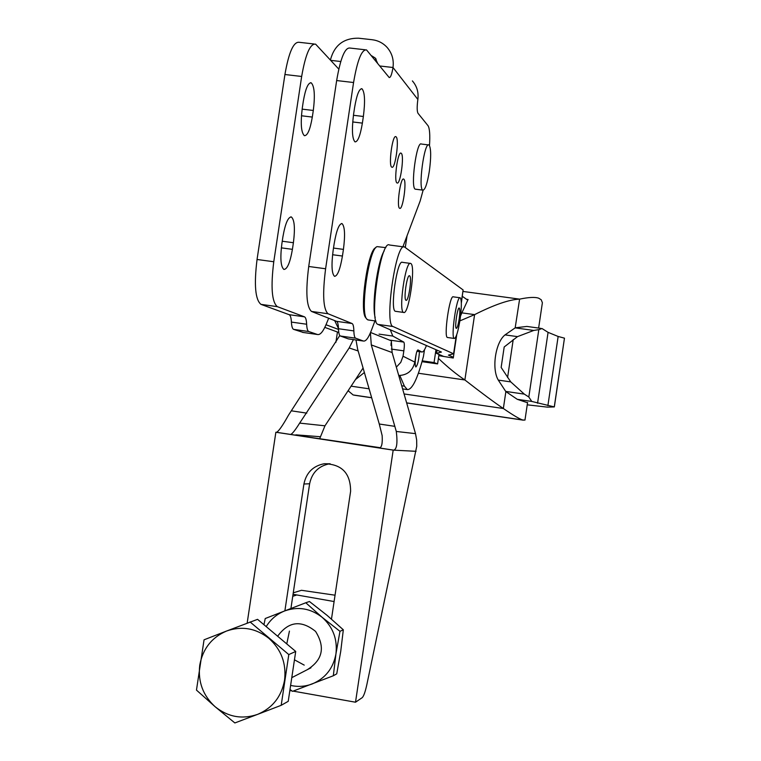 <?xml version="1.0" encoding="UTF-8"?>
<svg xmlns="http://www.w3.org/2000/svg" width="761" height="761" viewBox="0 0 761 761"><rect width="100%" height="100%" fill="white"/><g stroke="black" fill="none" stroke-linecap="round" stroke-linejoin="round"><path stroke-width="1.14" d="M363.368 116.481L362.379 123.12C360.257 135.705 357.794 141.965 354.997 141.879C352.153 138.778 351.687 129.57 353.589 114.264L354.607 107.463C356.766 94.764 359.23 88.542 361.998 88.79C364.823 92.129 365.28 101.356 363.368 116.481L353.437 115.282M302.136 109.137L313.304 110.469L312.305 117.08C310.165 129.608 307.52 135.8 304.371 135.677C301.128 132.538 300.433 123.349 302.279 108.119L303.297 101.346C305.484 88.714 308.129 82.549 311.239 82.844L310.393 82.74M330.426 59.967C334.279 45.27 343.668 38.012 358.583 38.202L372.091 39.715C378.046 40.457 383.049 43.016 387.092 47.391C392.02 53.099 393.989 59.805 392.999 67.501C391.867 74.302 390.602 77.641 389.204 77.536L366.536 49.931C361.703 49.294 357.385 60.157 353.57 82.521L325.603 268.766C322.388 294.231 323.197 309.223 328.029 313.751L352.067 323.52C353.142 324.081 353.741 326.545 353.865 330.902C353.989 335.259 354.588 337.684 355.634 338.179L363.349 341.023L348.414 338.902L340.367 336.01C339.273 335.515 338.645 333.09 338.483 328.733L353.865 330.902M371.463 55.677L375.163 57.979L377.627 63.315M338.788 69.089L315.606 44.157C310.174 43.453 305.522 54.221 301.66 76.471L273.77 261.746C270.64 287.078 271.829 302.05 277.327 306.654L304.486 316.833C305.703 317.413 306.426 319.877 306.645 324.234C306.864 328.581 307.577 331.016 308.766 331.53L317.489 334.507C320.219 335.116 323.159 331.615 326.317 323.996L328.676 318.222M303.439 332.509L293.641 329.38C292.405 328.866 291.663 326.431 291.406 322.084C291.159 317.727 290.398 315.254 289.132 314.674L260.975 304.362C255.258 299.739 253.946 284.776 257.047 259.482L284.928 74.511C288.8 52.309 293.546 41.57 299.178 42.302L313.989 43.976M349.09 338.997L348.414 338.902M374.964 320.904L371.397 330.35C368.457 338.036 365.775 341.594 363.349 341.023M429.499 145.589C430.155 134.935 429.67 128.305 428.034 125.708L417.96 113.237C416.961 111.173 416.923 106.588 417.856 99.453C418.759 92.376 416.942 86.193 412.395 80.923M423.116 190.193L420.167 200.99L402.902 246.783M313.304 110.469C315.159 95.42 314.464 86.212 311.239 82.844M293.404 242.721C295.201 228.376 294.526 219.786 291.368 216.971C288.038 217.009 285.213 223.686 282.883 236.985L281.865 243.767C280.067 258.283 280.761 266.845 283.929 269.451C287.297 269.223 290.131 262.526 292.414 249.342L293.404 242.721L282.245 241.227M338.483 328.733C338.331 324.367 337.694 321.903 336.571 321.342L311.506 311.439C306.464 306.883 305.532 291.901 308.719 266.483L336.657 80.552C340.49 58.226 344.914 47.391 349.936 48.048L365.099 49.769M396.167 136.885C399.43 139.567 395.187 169.503 391.867 167.211C388.177 166.374 392.438 134.193 395.91 136.695L396.167 136.885M401.313 153.322C404.471 155.777 400.286 185.17 397.09 182.982C393.551 182.221 397.756 150.764 401.085 153.151L401.313 153.322M403.882 179.225C406.964 181.403 402.807 210.397 399.706 208.324C396.281 207.658 400.467 176.828 403.682 179.082L403.882 179.225M334.146 243.796C336.448 230.421 339.073 223.686 342.041 223.601C344.809 226.378 345.275 234.978 343.43 249.389L342.431 256.038C340.177 269.299 337.542 276.062 334.536 276.338C331.758 273.77 331.282 265.199 333.118 250.616L334.146 243.796M247.173 623.031L275.863 432.238L276.547 432.296C278.678 431.316 282.654 425.627 288.457 415.23L339.786 335.534M405.29 247.487L407.03 235.843M370.559 332.471L391.325 340.823L392.115 352.533L371.292 344.923L370.407 332.823M293.118 691.112L355.511 702.213L362.179 697.685C363.672 696.315 365.232 691.968 366.84 684.643L416.743 446.269L416.657 439.925L415.516 433.637L392.115 352.533M371.292 344.923L396.3 431.468C397.689 443.054 396.814 449.285 393.684 450.151L393.18 450.122L355.511 702.213M416.067 451.311L393.684 450.151L379.32 447.953C381.689 447.668 382.631 443.549 382.146 435.577L379.273 424.01L394.902 426.36M356.005 339.977L357.622 349.166L379.273 424.01M353.408 339.606L349.166 347.948L299.663 423.106C295.192 430.241 292.176 434.017 290.616 434.436L380.062 447.677M319.782 438.488L324.966 425.808L363.083 368.02M284.88 610.855L303.915 484.015C306.293 472.695 313.047 465.941 324.176 463.744C341.822 464.077 350.631 473.275 350.602 491.349L331.473 619.093M275.863 432.238L393.18 450.122M289.855 690.531L291.901 690.893M290.911 608.515L309.622 483.758C311.972 472.61 318.631 465.941 329.608 463.782L330.103 463.725M426.436 345.532C424.657 350.165 423.087 352.305 421.737 351.963L417.97 349.908C417.171 350.098 416.391 352.457 415.63 356.985L414.84 362.131C412.795 370.664 407.449 375.125 398.793 375.506M390.498 340.215L403.777 342.098L392.819 336.067L390.288 329.77M414.84 362.131L403.035 356.215L400.79 362.35L396.357 367.125M338.483 328.552L334.669 320.59M403.035 356.215L403.853 350.859C404.529 345.941 404.5 343.021 403.777 342.098M391.097 342.85L391.03 345.484M424.495 349.756L423.468 356.31C417.561 378.788 412.167 389.879 407.287 389.584L404.414 386.141L399.829 375.515M419.454 351.639C418.807 360.229 417.618 365.337 415.867 366.973C414.85 365.461 414.983 361.018 416.267 353.665M424.172 344.552L423.439 344.229M266.198 626.607C270.678 619.302 276.833 614.07 284.681 610.931L305.779 602.76L322.122 617.295L339.967 631.316L335.943 653.899C337.618 639.25 333.014 627.045 322.122 617.295C310.612 608.362 298.131 606.241 284.681 610.931L265.237 618.522L263.953 624.705M305.779 602.76L309.442 601.504L327.059 615.335L343.325 629.794L340.719 651.454L336.733 673.827L333.318 675.768L292.5 691.34L290.008 689.485M290.616 685.404C297.951 687.069 305.113 686.593 312.134 683.977C325.327 678.403 333.261 668.367 335.943 653.899L333.318 675.768M339.967 631.316L343.325 629.794M307.13 669.775C322.664 660.129 325.48 647.335 315.568 631.402C301.118 619.758 288.476 621.366 277.641 636.234M250.036 621.927L288.8 654.584L295.715 651.445L257.57 619.34L226.521 631.05C241.77 625.732 255.905 628.177 268.937 638.393C281.275 649.533 286.488 663.459 284.566 680.163C281.503 696.667 272.495 708.082 257.522 714.398L234.854 722.95L215.125 706.731L196.471 690.103L204.053 639.811L226.521 631.05C211.701 637.442 202.778 648.81 199.753 665.152C197.822 681.694 202.949 695.554 215.125 706.731C228.034 717.043 242.169 719.602 257.522 714.398L281.19 705.314L288.229 701.319L295.715 651.445M281.19 705.314L288.8 654.584M335.049 595.197L301.47 590.298L293.261 592.829M293.042 594.293L334.108 601.542M289.437 631.088L286.773 643.911M294.459 659.816L304.21 665.114M296.21 595.159L292.738 596.301M415.744 189.232L415.316 189.175C410.236 188.205 416.619 140.471 421.356 144.038L428.453 144.904M429.261 145.246C431.106 149.004 431.135 157.679 429.328 171.254C427.282 183.667 425.133 189.965 422.859 190.136C417.894 189.175 424.296 141.403 428.919 144.961L429.261 145.246M443.701 356.443L436.472 353.351L441.428 352.067L378.008 324.414C368.514 322.74 380.662 238.954 389.518 245.013L403.863 246.916M326.012 324.747L338.512 329.437M453.375 357.28L448.419 355.111L453.594 353.798L393.028 326.517C383.944 324.909 396.12 240.99 404.567 247.011L463.116 289.951L461.347 303.002M467.711 300.129L462.336 296.333M338.807 332.519L324.814 327.382M439.002 354.455L437.594 363.91L434.055 362.55L435.977 349.689M422.022 361.675L437.594 363.91M422.25 360.857L434.055 362.55M459.986 297.76L453.328 296.847C449.722 294.269 443.501 337.199 447.439 337.494L447.63 337.523M460.034 319.791C461.718 307.187 461.784 299.853 460.205 297.789C456.705 295.22 450.474 338.179 454.317 338.455C456.191 337.903 458.093 331.682 460.034 319.791M459.168 319.03C460.015 312.714 460.044 309.052 459.254 308.034C457.504 306.788 454.403 328.191 456.315 328.372C457.247 328.105 458.198 324.995 459.168 319.03M404.158 393.96L503.354 408.514C494.621 402.645 481.799 393.133 464.876 379.967C456.629 374.498 447.81 367.306 438.422 358.393M418.388 373.242L464.876 379.967L474.607 314.626C494.327 304.695 509.328 299.53 519.611 299.13C528.705 297.237 535.069 296.923 538.683 298.198L541.204 299.748L542.384 302.735L542.089 304.695M459.863 320.895L474.607 314.626L461.87 312.866L468.082 299.492L466.512 299.282M439.306 354.578L439.145 355.71L453.261 358.022L456.743 334.688M525.061 419.435L524.966 420.091L522.617 419.967C519.411 418.95 512.99 415.125 503.354 408.514L505.875 391.582L517.28 399.325L527.535 402.731M348.557 390.326L348.643 391.202L353.152 394.959L358.479 395.749M463.069 291.444L519.611 299.13L515.168 327.867L533.765 330.445L538.817 329.637L528.819 397.004L524.31 394.122L510.764 381.898L501.147 367.439L504.191 346.978L501.147 367.439M460.548 315.967L461.87 312.866M504.191 346.978L517.49 336.628L533.765 330.445M515.168 327.867L505.019 334.897L517.49 336.628M505.019 334.897C495.421 342.46 491.482 368.809 498.293 380.11L510.764 381.898M507.577 377.542L513.218 339.558M554.274 406.897L564.462 338.16L554.341 406.916L531.768 401.437L517.28 399.325L531.768 401.437L528.819 397.004M538.817 329.637L542.003 328.524L548.072 332.348L558.146 336.467L564.462 338.16M527.23 404.823L547.482 407.135L554.341 406.916M540.909 328.381L526.869 326.431L515.349 327.801M498.293 380.11L505.723 391.42L524.31 394.122M335.896 342.345L337.446 332.015M547.882 405.68L558.146 336.467M537.561 403.235L548.072 332.348M351.249 386.188L369.095 388.814M364.376 372.51L355.672 379.406M410.274 263.392L402.436 262.345C397.175 258.797 389.737 310.602 395.406 311.297L395.749 311.344M410.845 263.544L410.674 263.449C405.556 259.91 398.108 311.763 403.634 312.438C408.686 315.473 415.991 265.931 410.845 263.544M409.627 275.834L409.551 275.796C406.992 274.093 403.282 299.891 406.032 300.291C408.552 301.87 412.224 276.899 409.627 275.834M375.202 317.546C371.482 305.656 377.446 261.375 384.219 250.816M366.65 318.897L365.851 317.794C359.021 311.677 367.867 249.199 375.772 247.763M368.314 319.972L366.84 319.163C359.725 312.79 369.104 247.401 377.237 246.64L385.846 247.648M352.714 121.95L362.379 123.12M301.442 115.767L312.305 117.08M379.796 65.988L392.999 67.501L417.856 99.453M330.788 60.366L340.766 61.508M284.928 74.511L301.66 76.471M257.047 259.482L273.77 261.746M260.975 304.362L277.327 306.654M289.132 314.674L304.486 316.833M291.406 322.084L306.645 324.234M293.641 329.38L308.766 331.53M302.602 332.376L317.404 334.479M348.348 338.873L363.282 340.995M340.367 336.01L355.634 338.179M333.508 248.067L343.43 249.389M332.586 254.726L342.431 256.038M281.332 247.858L292.414 249.342M336.657 80.552L353.57 82.521M308.719 266.483L325.603 268.766M311.506 311.439L328.029 313.751M336.571 321.342L352.067 323.52M415.516 433.637L396.3 431.468M358.146 350.954L349.166 347.948M324.966 425.808L299.663 423.106M320.181 436.709L295.848 434.835M276.547 432.296L290.616 434.436M291.434 410.835L306.788 413.137M303.915 484.015L309.622 483.758M416.99 351.23L421.546 351.877M379.064 334.127L392.819 336.067M391.344 349.071L403.853 350.859M401.77 385.76L404.414 386.141M453.594 353.798L456.248 336.001M461.309 302.069L463.116 289.951M378.008 324.414L393.028 326.517M436.567 353.266L437.033 350.146M354.331 395.216L371.682 397.784M406.783 402.959L523.33 420.167M375.163 57.979L376.162 59.215M342.041 223.601L341.499 223.525M291.368 216.971L290.75 216.885M361.998 88.79L361.247 88.704M317.489 334.507L302.678 332.405M329.608 463.782L324.176 463.744M421.737 351.963L416.971 351.287M407.287 389.584L402.693 388.909M310.964 667.797L291.777 677.661M415.316 189.175L422.859 190.136M456.533 335.268L453.756 353.903M436.957 350.117L436.481 353.304M454.317 338.455L447.439 337.494M522.617 419.967L406.755 402.873M371.663 397.689L353.152 394.959M542.384 302.735L538.626 328.058M527.582 402.474L524.966 420.091M403.634 312.438L395.406 311.297M367.791 319.896L375.934 321.037"/></g></svg>
